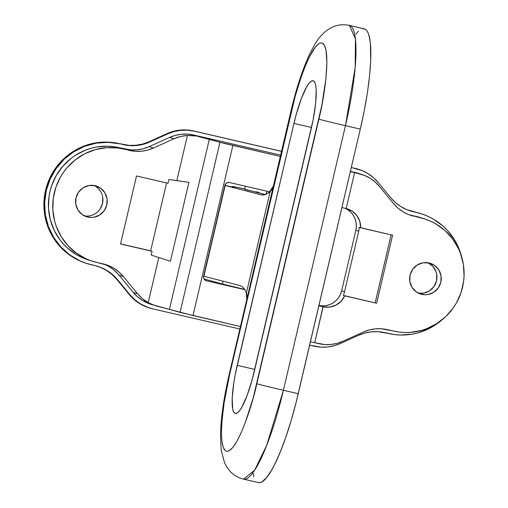 <?xml version="1.0" encoding="UTF-8"?>
<svg xmlns="http://www.w3.org/2000/svg" width="508" height="508" viewBox="0 0 508 508"><rect width="100%" height="100%" fill="white"/><g stroke="black" fill="none" stroke-linecap="round" stroke-linejoin="round"><path stroke-width="0.76" d="M95.091 185.706A16.116 15.805 -72.4 0 1 106.655 205.569A16.116 15.805 -72.4 0 1 87.732 217.075L85.369 216.325L90.805 217.468L93.904 217.246L99.701 214.998L104.235 210.687L106.813 204.953L107.048 198.679L104.902 192.818L100.705 188.258L95.091 185.706L88.919 185.534L83.122 187.776L78.588 192.094L76.01 197.828L75.775 204.102L77.921 209.963L82.118 214.516L87.732 217.075A16.116 15.805 -72.4 0 1 76.168 197.212A16.116 15.805 -72.4 0 1 95.091 185.706M86.493 216.103L84.43 215.906A16.116 15.805 107.6 0 0 94.082 185.503M429.114 262.985A16.116 15.805 -72.4 0 1 440.677 282.848A16.116 15.805 -72.4 0 1 421.754 294.361L419.392 293.611L424.828 294.754L427.926 294.532L433.724 292.284L438.258 287.973L440.836 282.238L441.071 275.965L438.925 270.104L434.727 265.544L429.114 262.985L422.935 262.82L417.144 265.062L412.61 269.38L410.032 275.107L409.797 281.388L411.944 287.249L416.141 291.802L421.754 294.361A16.116 15.805 -72.4 0 1 410.185 274.498A16.116 15.805 -72.4 0 1 429.114 262.985M427.736 262.617L432.733 266.243L435.972 271.551L436.759 274.593L436.524 280.867L433.94 286.601L429.412 290.919L423.615 293.16L418.452 293.192A16.116 15.805 107.6 0 0 428.104 262.788M420.23 217.513L409.677 214.884L425.571 219.221L430.778 221.285L435.762 223.863L444.849 230.448L452.476 238.722L458.349 248.368L460.553 253.594L463.398 264.585L464.071 275.952L463.582 281.642L460.978 292.754L456.292 303.168L453.219 307.981L445.776 316.592L436.836 323.583L426.745 328.682L421.392 330.454L410.312 332.378L404.692 332.505L399.098 332.067L381.33 328.759L375.202 328.873L369.157 329.978L363.353 332.054L342.932 341.274L337.128 343.351L331.076 344.462L324.949 344.57L314.706 342.716L323.126 306.807L329.584 307.105L335.782 305.194L341.027 301.295L344.71 295.859L376.631 303.244L392.589 235.21L360.667 227.825L359.785 221.329L356.813 215.532L352.101 211.099L346.031 208.496A38.83 0.591 13.2 0 0 341.909 207.55L346.177 208.534L354.603 172.625L346.177 208.534A19.412 19.044 -72.4 0 1 347.472 208.89A19.412 19.044 -72.4 0 1 360.667 227.825L359.226 227.368A19.412 19.044 -72.4 0 1 358.718 231.235L344.532 291.713L341.655 290.798L340.436 294.405L338.55 297.707L336.067 300.577L333.089 302.908L329.724 304.603L326.104 305.606L322.37 305.88L318.668 305.403M359.493 173.761L350.418 171.285L364.611 175.457L370.065 178.244L374.993 181.896L379.279 186.303L393.497 203.537L397.777 207.95L402.711 211.595L408.159 214.389L413.988 216.249A38.83 38.087 -72.4 0 1 411.105 215.462A38.83 38.087 -72.4 0 1 393.497 203.537L379.279 186.303A38.83 38.087 -72.4 0 0 361.664 174.384A38.83 38.087 -72.4 0 0 358.781 173.59L354.47 172.218A38.83 38.087 107.6 0 1 357.353 173.012L361.664 174.384M114.757 270.745L119.037 275.152L133.255 292.392A38.83 38.087 107.6 0 0 150.863 304.311L169.431 309.372L156.032 305.949L148.209 302.66L158.794 257.531L170.421 261.29L188.925 182.404L176.841 180.581L187.42 135.477A38.83 38.087 -72.4 0 0 173.914 138.786L169.602 137.42L149.181 146.641L153.492 148.006A38.83 38.087 -72.4 0 1 129.451 150.419L118.955 147.618L129.451 150.419L125.139 149.047A38.83 38.087 107.6 0 0 149.181 146.641L153.492 148.006L173.914 138.786L180.524 136.506L187.42 135.477L176.841 180.581L168.935 179.476L168.053 183.255L136.506 175.959L120.548 243.992L152.095 251.295L151.206 255.073L158.794 257.531L148.209 302.66L142.481 298.71L137.566 293.764L123.349 276.523L119.069 272.117L114.135 268.465L108.687 265.678L91.275 260.845L86.062 258.782L76.378 253.136L67.983 245.669L61.201 236.665L56.293 226.473L54.604 221.05L52.832 209.817L53.264 198.418L55.867 187.306L60.554 176.898L63.627 172.085L67.139 167.596L75.368 159.76L84.931 153.683L95.453 149.606L106.534 147.688L117.748 147.993L135.509 151.301L141.643 151.194L147.688 150.082L153.492 148.006L173.914 138.786L169.602 137.42A38.83 38.087 107.6 0 1 193.643 135.007L198.545 136.569L193.643 135.007L280.638 155.137L193.643 135.007L187.585 134.125L181.451 134.233L175.406 135.344L169.602 137.42L149.181 146.641L143.377 148.717L137.331 149.822L131.197 149.936L113.43 146.628L107.836 146.19L96.634 147.002L91.142 148.241L85.782 150.012L75.692 155.111L71.056 158.388L62.827 166.224L56.242 175.527L51.556 185.934L49.987 191.433L48.952 197.053L48.52 208.445L50.292 219.678L54.185 230.327L60.058 239.973L63.671 244.297L67.685 248.247L76.772 254.832L81.75 257.41L88.075 259.842M92.342 261.195A58.242 57.137 -72.4 0 1 54.864 190.589A58.242 57.137 -72.4 0 1 123.266 148.984L118.955 147.618A58.242 57.137 107.6 0 0 50.552 189.217A58.242 57.137 107.6 0 0 88.03 259.829L92.342 261.195A58.242 57.137 -72.4 0 0 96.672 262.382L102.857 263.811A38.83 38.087 -72.4 0 1 105.74 264.604A38.83 38.087 -72.4 0 1 123.349 276.523L119.037 275.152L133.255 292.392L137.566 293.764L123.349 276.523L119.037 275.152A38.83 38.087 107.6 0 0 103.562 263.982L104.375 264.306M156.032 305.949L148.209 302.66A38.83 38.087 -72.4 0 1 137.566 293.764L133.255 292.392L137.535 296.799L142.469 300.45L150.984 304.349M98.717 188.957L100.59 191.446M102.737 197.307L102.502 203.581L99.917 209.315M95.39 213.633L92.596 215.043M345.205 208.305L348.482 210.21L351.282 212.7L353.543 215.697L355.175 219.1L356.127 222.764L356.349 226.549L355.841 230.321L341.655 290.798L355.841 230.321L358.718 231.235L355.841 230.321A19.412 19.044 107.6 0 0 345.205 208.305M229.489 182.524L269.913 191.878L229.489 182.524L227.279 182.683L225.514 184.061L203.556 277.673L204.527 279.686L206.439 280.797L244.945 289.706L206.439 280.797A3.88 3.81 -72.4 0 1 203.613 276.161L224.892 185.445A3.88 3.81 -72.4 0 1 229.489 182.524M350.336 171.641A38.83 0.591 -166.8 0 1 354.603 172.625L350.336 171.641M198.545 136.569L224.987 143.58L280.333 156.432L219.958 142.297L180.061 312.395L240.443 326.523L193.002 315.551L232.899 145.453L193.002 315.551L169.431 309.372L180.061 312.395L219.958 142.297L209.321 139.281L169.431 309.372L209.321 139.281L198.545 136.569M318.941 305.467A19.412 19.044 107.6 0 0 341.655 290.798L344.532 291.713A19.412 19.044 -72.4 0 1 343.268 295.402L344.71 295.859A19.412 19.044 -72.4 0 1 323.126 306.807L318.859 305.822A38.83 0.591 -166.8 0 1 322.98 306.775L314.706 342.716A38.83 0.591 13.2 0 0 310.439 341.732L318.891 343.687A38.83 38.087 -72.4 0 0 342.932 341.274L363.353 332.054A38.83 38.087 -72.4 0 1 387.394 329.648L393.579 331.076A58.242 57.137 -72.4 0 0 461.982 289.477A58.242 57.137 -72.4 0 0 424.504 218.865A58.242 57.137 -72.4 0 0 420.173 217.684L409.677 214.884L420.173 217.684L415.861 216.313A58.242 57.137 107.6 0 1 420.186 217.5L424.504 218.865M193.084 135.617L195.885 136.011L187.42 135.477L193.084 135.617M408.972 214.713A38.83 38.087 107.6 0 0 409.677 214.884M322.98 306.775L318.941 305.492L322.98 306.775M205.867 280.619L206.439 280.797L205.867 280.619M203.987 278.93L222.58 284.061L244.754 289.414A21.355 0.324 -166.8 0 1 220.999 283.635L203.987 278.93M168.053 183.255L168.935 179.476L188.925 182.404L170.421 261.29L151.206 255.073L152.095 251.295L150.654 250.838L166.586 182.918L150.654 250.838L152.095 251.295L120.548 243.992L136.506 175.959L168.053 183.255M120.574 243.878L150.654 250.838L120.574 243.878M344.71 295.859L376.631 303.244L344.71 295.859M359.226 227.368L392.589 235.21L376.631 303.244L343.268 295.402A19.412 19.044 107.6 0 0 344.532 291.713L358.718 231.235A19.412 19.044 107.6 0 0 359.226 227.368M391.122 234.867L375.19 302.793L391.122 234.867M442.258 319.684A62.128 60.941 -72.4 0 1 388.379 333.489L378.25 331.711L371.507 331.832L364.852 333.051L358.47 335.337L340.379 343.503L333.997 345.789L327.349 347.008L320.599 347.129L309.632 345.154L313.938 346.151A42.71 41.897 -72.4 0 0 340.379 343.503L358.47 335.337A42.71 41.897 -72.4 0 1 384.912 332.689L394.265 334.543L400.234 335.007L412.185 334.143L418.046 332.823L429.273 328.479L434.524 325.488L442.258 319.684M167.119 133.591L173.501 131.312L180.156 130.092L186.9 129.965L193.567 130.943L281.54 151.301L193.567 130.943A42.71 41.897 107.6 0 0 167.119 133.591L167.837 133.82L174.225 131.54L180.873 130.321L187.617 130.194L194.285 131.172L281.527 151.359L194.285 131.172A42.71 41.897 -72.4 0 0 167.837 133.82L149.752 141.986L167.837 133.82L167.119 133.591L149.028 141.764L149.752 141.986A42.71 41.897 -72.4 0 1 123.304 144.64L129.972 145.612L136.716 145.491L143.364 144.272L149.752 141.986L149.028 141.764L167.119 133.591M358.775 169.367A42.71 41.897 -72.4 0 1 378.149 182.48L373.437 177.629L368.014 173.622L362.02 170.548L351.301 167.5L355.606 168.497A42.71 41.897 -72.4 0 1 358.775 169.367L358.057 169.139A42.71 41.897 107.6 0 0 354.882 168.269L358.184 169.183M409.753 210.744A42.71 41.897 107.6 0 0 412.566 211.506L420.688 213.582M148.85 307.772L139.484 303.479L134.061 299.466L129.35 294.615L116.757 279.349L112.046 274.498L106.623 270.485L100.628 267.418M86.182 263.315L79.438 260.718L74.124 257.969L64.433 250.946L56.299 242.119L52.915 237.134L47.682 226.263L45.879 220.478L43.993 208.496L44.45 196.342L47.231 184.487L52.229 173.38L59.252 163.462L68.034 155.099L78.232 148.622L89.452 144.272L101.27 142.221L107.264 142.088L113.233 142.551L129.248 145.383L135.998 145.263L142.646 144.043L149.028 141.764A42.71 41.897 107.6 0 1 122.587 144.412L119.12 143.605A62.128 60.941 107.6 0 0 46.158 187.979A62.128 60.941 107.6 0 0 86.138 263.296L86.855 263.525A62.128 60.941 -72.4 0 1 46.876 188.208A62.128 60.941 -72.4 0 1 119.837 143.834L107.982 142.316L96.037 143.18L84.461 146.393L73.698 151.835L64.16 159.29L56.223 168.478L50.184 179.038L46.272 190.576L44.647 202.635L45.364 214.763L48.4 226.492L53.638 237.363L60.871 246.964L69.825 254.927L80.156 260.947L85.719 263.15L94.933 265.595L91.472 264.789A62.128 60.941 -72.4 0 1 86.855 263.525M378.149 182.48L390.741 197.752L395.453 202.597L400.875 206.61L406.87 209.683L422.504 214.173L428.06 216.376L433.375 219.126L443.065 226.149L447.351 230.359L454.584 239.96L459.816 250.838L461.912 257.785A62.128 60.941 -72.4 0 0 421.367 213.798L420.643 213.57A62.128 60.941 107.6 0 0 416.027 212.306L413.283 211.734A42.71 41.897 -72.4 0 1 410.115 210.864A42.71 41.897 -72.4 0 1 390.741 197.752L378.149 182.48M149.441 307.956A42.71 41.897 -72.4 0 0 152.616 308.826L239.859 329.013L152.616 308.826L146.202 306.775L140.208 303.708L134.785 299.695L130.073 294.843L117.481 279.578L112.77 274.726L107.347 270.713L101.346 267.64L94.933 265.595A42.71 41.897 -72.4 0 1 98.108 266.465A42.71 41.897 -72.4 0 1 117.481 279.578L130.073 294.843L129.35 294.615A42.71 41.897 107.6 0 0 148.723 307.727L149.441 307.956A42.71 41.897 -72.4 0 1 130.073 294.843L129.35 294.615L116.757 279.349L117.481 279.578L116.757 279.349A42.71 41.897 107.6 0 0 97.746 266.351M412.566 211.506L416.75 212.535A62.128 60.941 -72.4 0 1 421.367 213.798M244.024 288.43L243.84 289.204L244.024 288.43M266.833 191.167L266.103 194.297L266.833 191.167M244.729 188.995A31.064 0.476 -166.8 0 0 232.359 186.487A31.064 0.476 -166.8 0 0 232.423 186.538L232.308 187.039L232.423 186.538L234.398 187.471L224.917 185.35L234.277 187.465L232.518 186.474L245.066 189.071M261.214 194.843L224.892 185.433L261.214 194.843L263.379 195.002L265.64 194.475L270.148 191.694L246.45 292.71L243.694 288.042L241.922 286.474L239.935 285.56L203.619 276.149L239.935 285.56L241.922 286.474L243.694 288.042L246.45 292.71L270.148 191.694L272.205 189.04L273.425 185.928A23.298 0.356 13.2 0 0 273.425 185.928L246.831 299.32A23.298 0.356 -166.8 0 1 246.825 299.314L247.117 295.974L246.45 292.71L247.117 295.974L246.831 299.32L273.425 185.928L272.205 189.04L269.03 192.602L265.64 194.475L261.645 194.939M259.188 192.494L255.81 191.719M247.72 189.929L246.043 189.586M245.008 189.395L266.014 194.666M291.154 110.312A23.298 0.356 13.2 0 0 291.567 110.484C295.942 89.306 311.728 40.773 322.066 43.002C331.946 47.193 324.358 98.323 318.878 119.158L256.819 383.75C252.444 404.927 236.658 453.46 226.32 451.231C216.44 447.04 224.028 395.91 229.508 375.075L295.116 96.558L301.117 77.14L305.352 65.907L309.582 56.553L315.557 46.812L319.081 43.536L320.65 42.926L322.066 43.002L324.409 45.231L326.015 50.133L326.911 62.059L325.939 78.53L321.907 105.061L253.276 397.675L245.161 422.916L240.913 433.26L236.747 441.535L232.829 447.421L229.305 450.698L227.736 451.307L226.32 451.231L225.063 450.456L223.082 446.881L221.869 440.703L221.482 432.175L221.92 421.621L224.098 402.888L229.508 375.075A23.298 0.356 -166.8 0 1 229.095 374.904A23.298 0.356 13.2 0 0 229.508 375.075L291.567 110.484A23.298 0.356 -166.8 0 1 291.154 110.319C296.475 87.763 302.755 68.777 309.988 53.372C317.951 37.992 319.576 37.097 325.298 31.598L329.597 28.575L333.591 26.626C338.531 24.638 343.789 24.225 349.371 25.4A97.072 18.796 103 0 1 345.459 125.679L360.305 129.115L295.993 402.939L291.04 420.891L285.68 437.579L280.111 452.355L274.542 464.668L271.831 469.741L266.681 477.488L262.045 481.794L259.982 482.6L258.115 482.498M355.937 33.922L358.33 31.325M362.629 28.81L364.503 28.912L366.154 29.928L367.582 31.839L368.764 34.639L370.357 42.761L370.719 60.623L369.595 75.654L367.424 92.519L364.287 110.573L360.305 129.115A97.072 18.796 -77 0 0 364.217 28.835L349.371 25.4L355.441 38.741L355.206 67.348L345.459 125.679L360.305 129.115L298.247 393.706L283.401 390.271A97.072 18.796 103 0 1 243.548 479.139L254.622 470.192L266.687 445.376L283.401 390.271L345.459 125.679A23.298 0.356 -166.8 0 1 318.878 119.158A23.298 0.356 13.2 0 0 345.459 125.679L283.401 390.271A23.298 0.356 -166.8 0 1 256.819 383.75A23.298 0.356 13.2 0 0 283.401 390.271L298.247 393.706A97.072 18.796 -77 0 1 258.394 482.575L243.548 479.139C237.992 477.73 233.426 475.031 229.864 471.049L227.133 467.538L224.606 462.909L221.221 450.374L220.453 436.321C220.79 418.675 223.672 398.202 229.095 374.91L246.825 299.314L246.17 292.017M253.854 476.771L252.927 473.119M293.935 123.425L235.287 374.237L233.782 382.899L232.2 398.209L232.696 408.927L233.705 412.026L235.185 413.429L237.071 413.093L239.293 411.029L241.77 407.308L247.085 395.548L252.209 379.609L313.099 119.996L315.646 103.238L316.205 89.967L315.697 85.306L314.681 82.207L313.201 80.804L311.315 81.14L309.093 83.21L306.616 86.925L301.301 98.685L296.177 114.624L293.935 123.425A46.596 9.023 103 0 1 313.068 80.766A46.596 9.023 103 0 1 311.188 128.899L254.451 370.808A46.596 9.023 103 0 1 235.318 413.468A46.596 9.023 103 0 1 237.198 365.335L254.781 369.405L237.198 365.335L293.935 123.425L311.518 127.489L293.935 123.425M245.383 186.201L244.64 189.37L265.468 194.539M410.115 210.864L409.391 210.636M98.108 266.465L97.39 266.236M269.018 192.608L273.418 185.915L291.154 110.319M223.107 281.197L222.441 284.023"/></g></svg>
